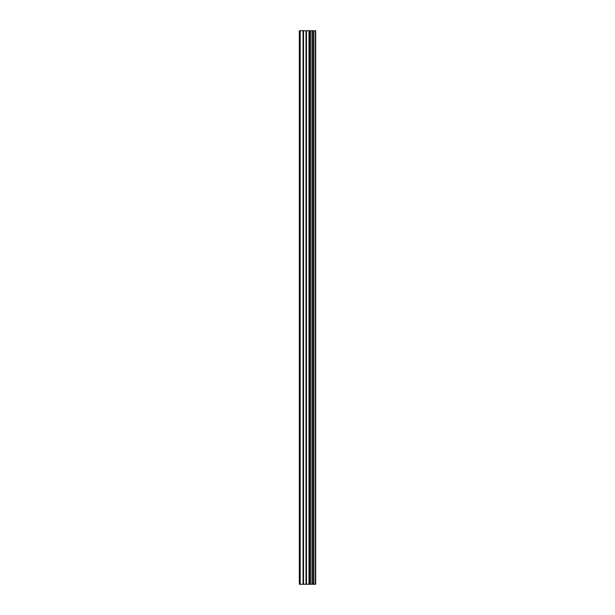 <?xml version="1.0" encoding="UTF-8"?>
<svg xmlns="http://www.w3.org/2000/svg" width="615" height="615" viewBox="0 0 615 615"><rect width="100%" height="100%" fill="white"/><g stroke="black" fill="none" stroke-linecap="round" stroke-linejoin="round"><path stroke-width="0.92" d="M306.024 584.25L315.687 584.25L315.687 30.75L299.313 30.75L299.313 584.25L306.024 584.25L306.024 30.75M312.105 30.75L312.105 584.25L312.097 30.75M313.735 30.75L313.735 584.25L313.719 30.75M315.58 584.25L315.58 30.75M315.387 584.25L315.387 30.75M310.429 584.25L310.429 30.75M310.144 584.25L310.144 30.75M300.158 584.25L300.158 30.75M313.827 584.25L313.827 30.75M313.481 584.25L313.481 30.75M312.343 584.25L312.343 30.75M311.997 584.25L311.997 30.75M309.468 584.25L309.468 30.75M308.991 584.25L308.991 30.75M306.508 584.25L306.508 30.75M303.541 584.25L303.541 30.75M303.064 584.25L303.064 30.75"/></g></svg>
